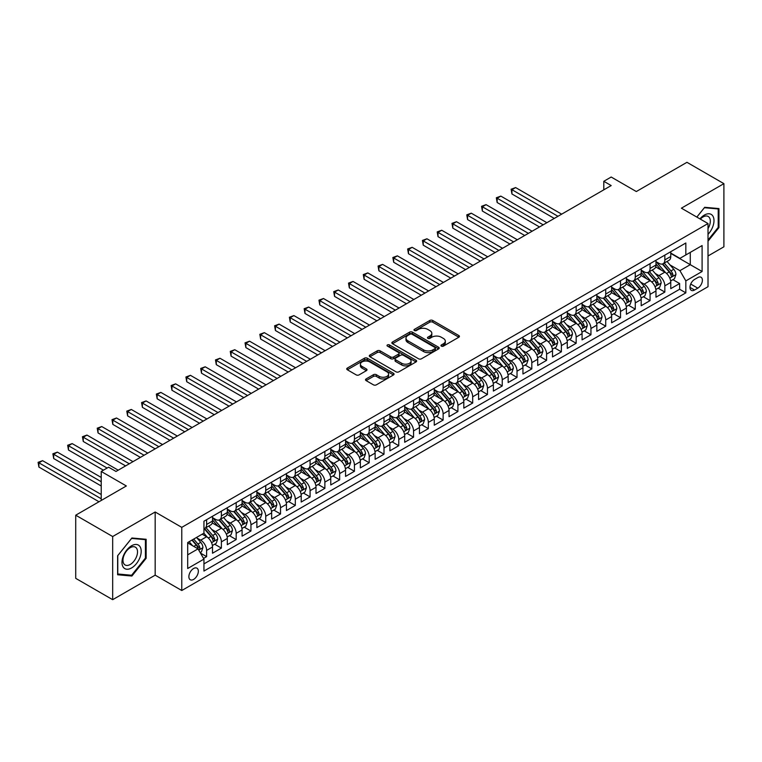 <?xml version="1.0" encoding="UTF-8"?>
<svg xmlns="http://www.w3.org/2000/svg" width="762" height="762" viewBox="0 0 762 762"><rect width="100%" height="100%" fill="white"/><g stroke="black" fill="none" stroke-linecap="round" stroke-linejoin="round"><path stroke-width="1.14" d="M441.388 346.119A1.438 0.829 0 0 0 443.417 346.119L458.838 337.223A2.048 1.181 0 0 0 459.438 336.385A2.048 1.181 0 0 0 458.838 335.547L432.721 320.469A2.048 1.181 0 0 0 429.816 320.469L414.404 329.365A1.438 0.829 0 0 0 413.976 329.956A1.438 0.829 0 0 0 414.404 330.537A1.438 0.829 0 0 0 416.433 330.537L418.424 329.384A6.563 3.791 0 0 1 427.711 329.384L429.892 330.641A6.563 3.791 0 0 1 431.816 333.327A6.563 3.791 0 0 1 429.892 336.004L427.892 337.156A1.438 0.829 0 0 0 427.472 337.747A1.438 0.829 0 0 0 427.892 338.328A1.438 0.829 0 0 0 429.93 338.328L431.921 337.175A6.563 3.791 0 0 1 441.208 337.175L443.379 338.433A6.563 3.791 0 0 1 445.303 341.119A6.563 3.791 0 0 1 443.379 343.795L441.388 344.948A1.438 0.829 0 0 0 440.969 345.529A1.438 0.829 0 0 0 441.388 346.119L441.388 344.948M193.605 579.415A6.687 3.858 120 0 0 197.977 573.529A6.687 3.858 120 0 0 196.948 568.166A6.687 3.858 120 0 0 193.605 568.5A6.687 3.858 120 0 0 189.233 574.396A6.687 3.858 120 0 0 190.262 579.749A6.687 3.858 120 0 0 193.605 579.415M366.122 378.933A2.048 1.181 0 0 0 365.522 379.771A2.048 1.181 0 0 0 366.122 380.609L373.447 384.839A2.048 1.181 0 0 0 376.352 384.839L393.468 374.961A2.048 1.181 0 0 0 394.068 374.123A2.048 1.181 0 0 0 393.468 373.285L367.351 358.207A2.048 1.181 0 0 0 364.455 358.207L347.329 368.084A2.048 1.181 0 0 0 346.729 368.922A2.048 1.181 0 0 0 347.329 369.76L356.178 374.875A2.048 1.181 0 0 0 359.083 374.875L366.408 370.646A2.048 1.181 0 0 0 367.008 369.808A2.048 1.181 0 0 0 366.408 368.97L362.026 366.436A5.486 3.172 0 0 1 360.416 364.188A5.486 3.172 0 0 1 363.807 361.264A5.486 3.172 0 0 1 369.789 361.95L386.982 371.875A5.486 3.172 0 0 1 388.582 374.123A5.486 3.172 0 0 1 385.201 377.047A5.486 3.172 0 0 1 379.219 376.361L376.352 374.704A2.048 1.181 0 0 0 373.447 374.704L366.122 378.933L366.122 380.609L373.447 376.409L373.447 374.704M708.012 255.975L723.9 246.802L723.9 183.652L686.943 162.316L636.318 191.538L611.191 177.032L603.799 181.299L611.191 185.566L115.995 471.459L108.614 467.192L101.222 471.459L101.222 500.482M112.671 536.534L112.671 599.684L155.172 575.158L155.172 511.997L112.671 536.534L75.724 515.198L126.349 485.966L101.222 471.459M155.172 511.997L181.775 527.361L708.012 223.542L708.012 286.702L181.775 590.512L181.775 527.361M723.9 183.652L681.399 208.178L708.012 223.542M418.576 358.788A2.048 1.181 0 0 0 421.472 358.788L438.598 348.901A2.048 1.181 0 0 0 439.198 348.063A2.048 1.181 0 0 0 438.598 347.234L412.48 332.156A2.048 1.181 0 0 0 409.575 332.156L392.459 342.033A2.048 1.181 0 0 0 391.858 342.871A2.048 1.181 0 0 0 392.459 343.71L418.576 358.788M388.02 346.434A1.438 0.829 0 0 1 389.477 346.634L389.477 344.929L416.033 360.255A2.048 1.181 0 0 1 416.633 361.093A2.048 1.181 0 0 1 416.033 361.931L398.917 371.818A2.048 1.181 0 0 1 396.011 371.818L369.894 356.74L377.219 352.539L377.219 350.834L369.894 355.063A2.048 1.181 0 0 0 369.294 355.902A2.048 1.181 0 0 0 369.894 356.74L369.894 355.063M377.219 352.539A2.048 1.181 0 0 1 380.124 352.539L380.124 350.834A2.048 1.181 0 0 0 377.219 350.834M380.124 350.834L390.716 356.949A2.048 1.181 0 0 0 393.621 356.949L398.478 354.139A2.048 1.181 0 0 0 399.078 353.301A2.048 1.181 0 0 0 398.478 352.463L387.448 346.1A1.438 0.829 0 0 1 387.029 345.51A1.438 0.829 0 0 1 387.915 344.748A1.438 0.829 0 0 1 389.477 344.929M112.671 599.684L75.724 578.348L75.724 515.198M203.549 558.403L206.616 556.631L200.482 553.088M196.987 538.02L200.701 540.163A8.363 4.829 60 0 1 206.616 550.402L212.522 546.992L212.522 553.222L221.39 548.097L214.665 544.22M211.769 529.485L215.484 531.628A8.363 4.829 60 0 1 221.39 541.868L227.305 538.458L227.305 544.687L236.172 539.563L229.448 535.686M226.552 520.951L230.267 523.094A8.363 4.829 60 0 1 236.172 533.333L242.087 529.923L242.087 536.153L250.955 531.028L244.231 527.152M241.335 512.416L245.04 514.56A8.363 4.829 60 0 1 250.955 524.799L256.87 521.389L256.87 527.618L265.738 522.494L259.013 518.617M256.118 503.882L259.823 506.025A8.363 4.829 60 0 1 265.738 516.265L271.653 512.855L271.653 519.084L280.521 513.959L273.796 510.083M270.901 495.348L274.606 497.491A8.363 4.829 60 0 1 280.521 507.73L286.436 504.32L286.436 510.55L295.304 505.425L288.579 501.548M285.683 486.813L289.389 488.956A8.363 4.829 60 0 1 295.304 499.196L301.219 495.786L301.219 502.015L310.086 496.891L303.362 493.014M300.457 478.279L304.171 480.422A8.363 4.829 60 0 1 310.086 490.661L316.001 487.251L316.001 493.481L324.869 488.356L318.145 484.48M315.239 469.744L318.954 471.888A8.363 4.829 60 0 1 324.869 482.127L330.775 478.717L330.775 484.946L339.652 479.822L332.918 475.945M330.022 461.21L333.737 463.353A8.363 4.829 60 0 1 339.652 473.593L345.557 470.183L345.557 476.412L354.425 471.287L347.701 467.411M344.805 452.676L348.52 454.819A8.363 4.829 60 0 1 354.425 465.058L360.34 461.648L360.34 467.878L369.208 462.753L362.483 458.876M359.588 444.141L363.303 446.284A8.363 4.829 60 0 1 369.208 456.524L375.123 453.114L375.123 459.343L383.991 454.228L377.266 450.342M374.371 435.607L378.085 437.75A8.363 4.829 60 0 1 383.991 447.989L389.906 444.579L389.906 450.809L398.774 445.694L392.049 441.808M389.153 427.072L392.859 429.216A8.363 4.829 60 0 1 398.774 439.455L404.689 436.045L404.689 442.274L413.556 437.159L406.832 433.273M403.936 418.538L407.641 420.681A8.363 4.829 60 0 1 413.556 430.921L419.471 427.511L419.471 433.74L428.339 428.625L421.615 424.739M418.719 410.004L422.424 412.147A8.363 4.829 60 0 1 428.339 422.396L434.254 418.976L434.254 425.206L443.122 420.091L436.397 416.204M433.492 401.469L437.207 403.612A8.363 4.829 60 0 1 443.122 413.861L449.037 410.442L449.037 416.671L457.905 411.556L451.18 407.67M448.275 392.935L451.99 395.078A8.363 4.829 60 0 1 457.905 405.327L463.81 401.907L463.81 408.137L472.688 403.022L465.953 399.136M463.058 384.4L466.773 386.544A8.363 4.829 60 0 1 472.688 396.792L478.593 393.373L478.593 399.602L487.461 394.487L480.736 390.601M477.841 375.866L481.555 378.009A8.363 4.829 60 0 1 487.461 388.258L493.376 384.839L493.376 391.068L502.244 385.953L495.519 382.067M492.623 367.332L496.338 369.475A8.363 4.829 60 0 1 502.244 379.724L508.159 376.304L508.159 382.534L517.027 377.419L510.302 373.532M507.406 358.807L511.121 360.94A8.363 4.829 60 0 1 517.027 371.189L522.942 367.77L522.942 373.999L531.809 368.884L525.085 364.998M522.189 350.272L525.894 352.406A8.363 4.829 60 0 1 531.809 362.655L537.724 359.235L537.724 365.465L546.592 360.35L539.867 356.464M536.972 341.738L540.677 343.881A8.363 4.829 60 0 1 546.592 354.12L552.507 350.701L552.507 356.93L561.375 351.815L554.65 347.929M551.755 333.204L555.46 335.347A8.363 4.829 60 0 1 561.375 345.586L567.29 342.167L567.29 348.396L576.158 343.281L569.433 339.395M566.528 324.669L570.243 326.812A8.363 4.829 60 0 1 576.158 337.052L582.073 333.632L582.073 339.862L590.941 334.747L584.216 330.86M581.311 316.135L585.026 318.278A8.363 4.829 60 0 1 590.941 328.517L596.846 325.098L596.846 331.327L605.723 326.212L598.999 322.326M596.094 307.6L599.808 309.743A8.363 4.829 60 0 1 605.723 319.983L611.629 316.563L611.629 322.793L620.506 317.678L613.772 313.792M610.876 299.066L614.591 301.209A8.363 4.829 60 0 1 620.506 311.448L626.412 308.029L626.412 314.258L635.279 309.143L628.555 305.257M625.659 290.532L629.374 292.675A8.363 4.829 60 0 1 635.279 302.914L641.194 299.495L641.194 305.733L650.062 300.609L643.338 296.723M640.442 281.997L644.157 284.14A8.363 4.829 60 0 1 650.062 294.38L655.977 290.96L655.977 297.199L664.845 292.075L664.845 285.845A8.363 4.829 -120 0 0 658.93 275.606L655.225 273.463M658.12 288.188L664.845 292.075M212.522 546.992A8.363 4.829 -120 0 0 206.616 536.753L202.178 534.191M227.305 538.458A8.363 4.829 -120 0 0 221.39 528.218L212.255 522.942M242.087 529.923A8.363 4.829 -120 0 0 236.172 519.684L227.038 514.407M256.87 521.389A8.363 4.829 -120 0 0 250.955 511.15L241.821 505.873M271.653 512.855A8.363 4.829 -120 0 0 265.738 502.615L256.594 497.338M286.436 504.32A8.363 4.829 -120 0 0 280.521 494.081L271.377 488.804M301.219 495.786A8.363 4.829 -120 0 0 295.304 485.546L286.16 480.27M316.001 487.251A8.363 4.829 -120 0 0 310.086 477.012L300.942 471.735M330.775 478.717A8.363 4.829 -120 0 0 324.869 468.478L315.725 463.201M345.557 470.183A8.363 4.829 -120 0 0 339.652 459.943L330.508 454.666M360.34 461.648A8.363 4.829 -120 0 0 354.425 451.409L345.291 446.132M375.123 453.114A8.363 4.829 -120 0 0 369.208 442.874L360.074 437.598M389.906 444.579A8.363 4.829 -120 0 0 383.991 434.34L374.856 429.063M404.689 436.045A8.363 4.829 -120 0 0 398.774 425.806L389.63 420.529M419.471 427.511A8.363 4.829 -120 0 0 413.556 417.271L404.412 411.994M434.254 418.976A8.363 4.829 -120 0 0 428.339 408.737L419.195 403.46M449.037 410.442A8.363 4.829 -120 0 0 443.122 400.202L433.978 394.926M463.81 401.907A8.363 4.829 -120 0 0 457.905 391.668L448.761 386.391M478.593 393.373A8.363 4.829 -120 0 0 472.688 383.134L463.544 377.857M493.376 384.839A8.363 4.829 -120 0 0 487.461 374.599L478.326 369.322M508.159 376.304A8.363 4.829 -120 0 0 502.244 366.065L493.109 360.788M522.942 367.77A8.363 4.829 -120 0 0 517.027 357.53L507.892 352.254M537.724 359.235A8.363 4.829 -120 0 0 531.809 348.996L522.665 343.719M552.507 350.701A8.363 4.829 -120 0 0 546.592 340.462L537.448 335.185M567.29 342.167A8.363 4.829 -120 0 0 561.375 331.927L552.231 326.65M582.073 333.632A8.363 4.829 -120 0 0 576.158 323.393L567.014 318.116M596.846 325.098A8.363 4.829 -120 0 0 590.941 314.858L581.797 309.582M611.629 316.563A8.363 4.829 -120 0 0 605.723 306.324L596.579 301.047M626.412 308.029A8.363 4.829 -120 0 0 620.506 297.79L611.362 292.513M641.194 299.495A8.363 4.829 -120 0 0 635.279 289.255L626.145 283.978M655.977 290.96A8.363 4.829 -120 0 0 650.062 280.721L640.928 275.444M697.811 277.568L694.553 279.444A6.477 3.743 120 0 0 690.324 285.15A6.477 3.743 120 0 0 691.315 290.351A6.477 3.743 120 0 0 694.553 290.027L697.811 288.15A6.477 3.743 120 0 0 702.04 282.435A6.477 3.743 120 0 0 701.05 277.244A6.477 3.743 120 0 0 697.811 277.568M187.69 554.841L198.034 548.869L203.949 559.108L203.949 571.052L685.838 292.846L685.838 280.892L679.923 270.653L670.008 264.928M203.949 559.108L187.69 568.5L187.69 542.554L203.949 533.162L203.949 521.218L685.838 243.002L685.838 254.946L702.097 245.564L702.097 271.51L685.838 280.892M212.522 517.636L215.484 519.341A8.363 4.829 60 0 0 219.666 519.751L225.571 516.341A8.363 4.829 -120 0 0 227.305 512.512L227.305 507.73M227.305 509.102L230.267 510.807A8.363 4.829 60 0 0 234.448 511.216L240.354 507.806A8.363 4.829 -120 0 0 242.087 503.977L242.087 499.196M242.087 500.567L245.04 502.272A8.363 4.829 60 0 0 249.222 502.682L255.137 499.272A8.363 4.829 -120 0 0 256.87 495.443L256.87 490.661M256.87 492.033L259.823 493.738A8.363 4.829 60 0 0 264.004 494.147L269.919 490.738A8.363 4.829 -120 0 0 271.653 486.908L271.653 482.127M271.653 483.499L274.606 485.203A8.363 4.829 60 0 0 278.787 485.613L284.702 482.203A8.363 4.829 -120 0 0 286.436 478.374L286.436 473.593M286.436 474.964L289.389 476.669A8.363 4.829 60 0 0 293.57 477.079L299.485 473.669A8.363 4.829 -120 0 0 301.219 469.84L301.219 465.058M301.219 466.43L304.171 468.135A8.363 4.829 60 0 0 308.353 468.544L314.268 465.134A8.363 4.829 -120 0 0 316.001 461.305L316.001 456.524M316.001 457.895L318.954 459.6A8.363 4.829 60 0 0 323.136 460.01L329.051 456.6A8.363 4.829 -120 0 0 330.775 452.771L330.775 447.989M330.775 449.361L333.737 451.066A8.363 4.829 60 0 0 337.918 451.475L343.833 448.066A8.363 4.829 -120 0 0 345.557 444.236L345.557 439.455M345.557 440.827L348.52 442.532A8.363 4.829 60 0 0 352.701 442.941L358.607 439.531A8.363 4.829 -120 0 0 360.34 435.702L360.34 430.921M360.34 432.292L363.303 433.997A8.363 4.829 60 0 0 367.484 434.407L373.39 430.997A8.363 4.829 -120 0 0 375.123 427.168L375.123 422.386M375.123 423.758L378.085 425.463A8.363 4.829 60 0 0 382.257 425.882L388.172 422.462A8.363 4.829 -120 0 0 389.906 418.633L389.906 413.852M389.906 415.223L392.859 416.928A8.363 4.829 60 0 0 397.04 417.347L402.955 413.928A8.363 4.829 -120 0 0 404.689 410.099L404.689 405.317M404.689 406.689L407.641 408.394A8.363 4.829 60 0 0 411.823 408.813L417.738 405.394A8.363 4.829 -120 0 0 419.471 401.564L419.471 396.792M419.471 398.155L422.424 399.86A8.363 4.829 60 0 0 426.606 400.279L432.521 396.859A8.363 4.829 -120 0 0 434.254 393.03L434.254 388.258M434.254 389.62L437.207 391.325A8.363 4.829 60 0 0 441.388 391.744L447.304 388.325A8.363 4.829 -120 0 0 449.037 384.496L449.037 379.724M449.037 381.086L451.99 382.791A8.363 4.829 60 0 0 456.171 383.21L462.086 379.79A8.363 4.829 -120 0 0 463.81 375.961L463.81 371.189M463.81 372.551L466.773 374.256A8.363 4.829 60 0 0 470.954 374.675L476.869 371.256A8.363 4.829 -120 0 0 478.593 367.427L478.593 362.655M478.593 364.017L481.555 365.722A8.363 4.829 60 0 0 485.737 366.141L491.642 362.722A8.363 4.829 -120 0 0 493.376 358.892L493.376 354.12M493.376 355.483L496.338 357.188A8.363 4.829 60 0 0 500.52 357.607L506.425 354.187A8.363 4.829 -120 0 0 508.159 350.358L508.159 345.586M508.159 346.948L511.121 348.653A8.363 4.829 60 0 0 515.293 349.072L521.208 345.653A8.363 4.829 -120 0 0 522.942 341.824L522.942 337.052M522.942 338.414L525.894 340.119A8.363 4.829 60 0 0 530.076 340.538L535.991 337.118A8.363 4.829 -120 0 0 537.724 333.289L537.724 328.517M537.724 329.879L540.677 331.584A8.363 4.829 60 0 0 544.859 332.003L550.774 328.584A8.363 4.829 -120 0 0 552.507 324.755L552.507 319.983M552.507 321.345L555.46 323.05A8.363 4.829 60 0 0 559.641 323.469L565.556 320.05A8.363 4.829 -120 0 0 567.29 316.23L567.29 311.448M567.29 312.811L570.243 314.515A8.363 4.829 60 0 0 574.424 314.935L580.339 311.515A8.363 4.829 -120 0 0 582.073 307.696L582.073 302.914M582.073 304.276L585.026 305.981A8.363 4.829 60 0 0 589.207 306.4L595.122 302.981A8.363 4.829 -120 0 0 596.846 299.161L596.846 294.38M596.846 295.742L599.808 297.447A8.363 4.829 60 0 0 603.99 297.866L609.905 294.446A8.363 4.829 -120 0 0 611.629 290.627L611.629 285.845M611.629 287.207L614.591 288.912A8.363 4.829 60 0 0 618.773 289.331L624.678 285.912A8.363 4.829 -120 0 0 626.412 282.092L626.412 277.311M626.412 278.673L629.374 280.378A8.363 4.829 60 0 0 633.555 280.797L639.461 277.387A8.363 4.829 -120 0 0 641.194 273.558L641.194 268.776M641.194 270.139L644.157 271.844A8.363 4.829 60 0 0 648.329 272.263L654.244 268.853A8.363 4.829 -120 0 0 655.977 265.024L655.977 260.242M203.949 563.89L679.628 289.255L679.628 283.54L670.76 288.665L670.76 282.426A8.363 4.829 -120 0 0 664.845 272.186L655.701 266.91M655.977 261.604L658.93 263.309A8.363 4.829 -120 0 0 663.111 263.728A8.363 4.829 -120 0 0 664.845 259.899L664.845 255.118M663.111 263.728L669.026 260.318A8.363 4.829 -120 0 0 670.76 256.489L670.76 251.708M206.616 519.684L206.616 524.456A8.363 4.829 60 0 1 204.883 528.285A8.363 4.829 60 0 1 203.949 528.628M204.883 528.285L210.788 524.875A8.363 4.829 -120 0 0 212.522 521.046L212.522 516.265M221.39 511.15L221.39 515.922A8.363 4.829 60 0 1 219.666 519.751M236.172 502.615L236.172 507.387A8.363 4.829 60 0 1 234.448 511.216M250.955 494.081L250.955 498.853A8.363 4.829 60 0 1 249.222 502.682M265.738 485.546L265.738 490.318A8.363 4.829 60 0 1 264.004 494.147M280.521 477.012L280.521 481.784A8.363 4.829 60 0 1 278.787 485.613M295.304 468.478L295.304 473.25A8.363 4.829 60 0 1 293.57 477.079M310.086 459.943L310.086 464.725A8.363 4.829 60 0 1 308.353 468.544M324.869 451.409L324.869 456.19A8.363 4.829 60 0 1 323.136 460.01M339.652 442.874L339.652 447.656A8.363 4.829 60 0 1 337.918 451.475M354.425 434.34L354.425 439.122A8.363 4.829 60 0 1 352.701 442.941M369.208 425.806L369.208 430.587A8.363 4.829 60 0 1 367.484 434.407M383.991 417.271L383.991 422.053A8.363 4.829 60 0 1 382.257 425.882M398.774 408.737L398.774 413.518A8.363 4.829 60 0 1 397.04 417.347M413.556 400.202L413.556 404.984A8.363 4.829 60 0 1 411.823 408.813M428.339 391.668L428.339 396.45A8.363 4.829 60 0 1 426.606 400.279M443.122 383.134L443.122 387.915A8.363 4.829 60 0 1 441.388 391.744M457.905 374.599L457.905 379.381A8.363 4.829 60 0 1 456.171 383.21M472.688 366.065L472.688 370.846A8.363 4.829 60 0 1 470.954 374.675M487.461 357.53L487.461 362.312A8.363 4.829 60 0 1 485.737 366.141M502.244 348.996L502.244 353.778A8.363 4.829 60 0 1 500.52 357.607M517.027 340.462L517.027 345.243A8.363 4.829 60 0 1 515.293 349.072M531.809 331.927L531.809 336.709A8.363 4.829 60 0 1 530.076 340.538M546.592 323.393L546.592 328.174A8.363 4.829 60 0 1 544.859 332.003M561.375 314.858L561.375 319.64A8.363 4.829 60 0 1 559.641 323.469M576.158 306.324L576.158 311.106A8.363 4.829 60 0 1 574.424 314.935M590.941 297.79L590.941 302.571A8.363 4.829 60 0 1 589.207 306.4M605.723 289.255L605.723 294.037A8.363 4.829 60 0 1 603.99 297.866M620.506 280.721L620.506 285.502A8.363 4.829 60 0 1 618.773 289.331M635.279 272.186L635.279 276.968A8.363 4.829 60 0 1 633.555 280.797M650.062 263.652L650.062 268.434A8.363 4.829 60 0 1 648.329 272.263M650.062 294.38L650.062 300.609M635.279 302.914L635.279 309.143M620.506 311.448L620.506 317.678M605.723 319.983L605.723 326.212M590.941 328.517L590.941 334.747M576.158 337.052L576.158 343.281M561.375 345.586L561.375 351.815M546.592 354.12L546.592 360.35M531.809 362.655L531.809 368.884M517.027 371.189L517.027 377.419M502.244 379.724L502.244 385.953M487.461 388.258L487.461 394.487M472.688 396.792L472.688 403.022M457.905 405.327L457.905 411.556M443.122 413.861L443.122 420.091M428.339 422.396L428.339 428.625M413.556 430.921L413.556 437.159M398.774 439.455L398.774 445.694M383.991 447.989L383.991 454.228M369.208 456.524L369.208 462.753M354.425 465.058L354.425 471.287M339.652 473.593L339.652 479.822M324.869 482.127L324.869 488.356M310.086 490.661L310.086 496.891M295.304 499.196L295.304 505.425M280.521 507.73L280.521 513.959M265.738 516.265L265.738 522.494M250.955 524.799L250.955 531.028M236.172 533.333L236.172 539.563M221.39 541.868L221.39 548.097M206.616 550.402L206.616 556.631M198.034 548.869L187.69 542.896M679.923 270.653L690.267 264.681L690.267 252.393L702.097 245.564M670.76 253.413L702.097 271.51M670.76 253.07L679.923 258.366L685.838 254.946M155.172 575.158L181.775 590.512M603.799 181.299L603.799 189.833M672.903 279.654L679.628 283.54M679.628 289.255L685.838 292.846M708.012 241.202L718.947 227.59L718.947 208.569L704.688 207.302L696.82 217.084M117.624 574.767L131.893 576.034L146.152 558.289L146.152 539.277L131.893 538.001L117.624 555.746L117.624 574.767M718.214 227.162L718.947 227.59M145.418 557.86L146.152 558.289M130.388 575.167L131.893 576.034M441.96 346.319L443.379 345.5A6.563 3.791 0 0 0 445.303 342.824L445.303 341.119M431.816 333.327L431.816 335.032A6.563 3.791 0 0 1 429.892 337.709L428.473 338.528M458.838 335.547L458.838 337.223L432.721 322.174A2.048 1.181 0 0 0 429.816 322.174L414.976 330.737M438.598 347.234L438.598 348.901L412.48 333.861A2.048 1.181 0 0 0 409.575 333.861L392.487 343.729L392.459 342.033M434.969 348.653A1.438 0.829 0 0 0 435.388 348.063A1.438 0.829 0 0 0 434.969 347.482L412.042 334.242A1.438 0.829 0 0 0 410.013 334.242L407.908 335.461A6.563 3.791 0 0 0 405.984 338.137A6.563 3.791 0 0 0 407.908 340.824L423.577 349.872A6.563 3.791 0 0 0 432.864 349.872L434.969 348.653L434.969 350.358A1.438 0.829 0 0 0 435.388 349.777L435.388 348.063M405.984 338.137L405.984 339.852A6.563 3.791 0 0 0 407.908 342.529L407.908 340.824M434.969 350.358L432.864 351.577A6.563 3.791 0 0 1 423.577 351.577L407.908 342.529M380.124 352.539L390.716 358.654A2.048 1.181 0 0 0 393.621 358.654L398.478 355.844A2.048 1.181 0 0 0 399.078 355.006L399.078 353.301M389.477 346.634L416.004 361.95M401.707 363.293A5.486 3.172 0 0 0 407.689 363.979A5.486 3.172 0 0 0 411.08 361.055A5.486 3.172 0 0 0 409.47 358.807L403.412 355.311A2.048 1.181 0 0 0 400.507 355.311L395.649 358.121A2.048 1.181 0 0 0 395.049 358.959A2.048 1.181 0 0 0 395.649 359.797L401.707 363.293L401.707 364.998A5.486 3.172 0 0 0 407.689 365.684A5.486 3.172 0 0 0 411.08 362.76L411.08 361.055M395.049 358.959L395.049 360.664A2.048 1.181 0 0 0 395.649 361.502L395.649 359.797M401.707 364.998L395.649 361.502M388.582 374.123L388.582 375.828A5.486 3.172 0 0 1 385.201 378.752A5.486 3.172 0 0 1 379.219 378.066L376.352 376.409A2.048 1.181 0 0 0 373.447 376.409M360.416 364.188L360.416 365.903A5.486 3.172 0 0 0 362.026 368.141L362.026 366.436M366.389 370.656L362.026 368.141M393.44 374.971L367.351 359.912A2.048 1.181 0 0 0 364.455 359.912L347.358 369.78M670.636 280.968L674.456 278.759L675.932 274.491A5.544 3.2 -120 0 0 673.779 269.291L667.026 261.471M665.664 272.729L657.663 263.452A15.992 9.23 -120 0 0 655.977 261.699M661.273 270.129L656.796 264.938A13.278 7.668 -120 0 0 655.977 264.052M561.67 214.16L515.626 187.576L511.931 189.709L511.931 193.977L554.279 218.427M662.359 264.033L669.188 271.939A5.544 3.2 60 0 1 671.17 275.758C671.998 276.863 672.589 276.53 672.941 274.73A5.544 3.2 -120 0 0 670.97 270.91L664.216 263.09M662.759 263.9L670.103 272.396A2.819 1.629 60 0 1 670.817 273.501L672.941 274.73M671.17 275.758L671.57 276.406M511.931 193.977L511.121 189.233L557.974 216.294M511.121 189.233L515.626 187.576M708.012 234.334A13.592 7.849 120 0 0 713.813 218.57A13.592 7.849 120 0 0 704.393 215.055A13.592 7.849 120 0 0 699.935 218.885M708.012 228.638A10.287 5.944 120 0 0 708.184 216.456A10.287 5.944 120 0 0 703.04 216.97A10.287 5.944 120 0 0 700.345 219.123M696.849 217.103L704.393 207.721L718.214 208.95L718.214 227.381L708.012 240.068M717.29 208.426L718.214 208.95M139.913 557.593A13.592 7.849 120 0 0 136.398 544.468A13.592 7.849 120 0 0 123.273 556.108A13.592 7.849 120 0 0 126.787 569.233A13.592 7.849 120 0 0 139.913 557.593M136.55 556.631A10.287 5.944 120 0 0 135.388 547.164A10.287 5.944 120 0 0 123.949 555.508A10.287 5.944 120 0 0 125.101 564.975A10.287 5.944 120 0 0 136.55 556.631M117.777 574.043L117.777 555.612L131.597 538.42L145.418 539.658L145.418 558.079L131.597 575.272L117.624 573.957M144.504 539.125L145.418 539.658M655.853 289.503L659.673 287.293L661.149 283.026A5.544 3.2 -120 0 0 658.997 277.825L652.243 270.005M650.891 281.264L642.88 271.986A15.992 9.23 -120 0 0 641.194 270.234M646.49 278.663L642.014 273.472A13.278 7.668 -120 0 0 641.194 272.586M546.887 222.695L500.844 196.11L497.148 198.244L497.148 202.511L539.496 226.962M647.576 272.558L654.415 280.473A5.544 3.2 60 0 1 656.387 284.283C657.215 285.398 657.806 285.064 658.158 283.264A5.544 3.2 -120 0 0 656.187 279.444L649.434 271.624M647.986 272.434L655.32 280.93A2.819 1.629 60 0 1 656.034 282.035L658.158 283.264M656.387 284.283L656.787 284.94M497.148 202.511L496.338 197.768L543.192 224.828M496.338 197.768L500.844 196.11M641.071 298.037L644.89 295.827L646.367 291.56A5.544 3.2 -120 0 0 644.214 286.36L637.461 278.54M636.108 289.798L628.098 280.521A15.992 9.23 -120 0 0 626.412 278.768M631.708 287.198L627.231 282.007A13.278 7.668 -120 0 0 626.412 281.121M532.105 231.229L486.061 204.645L482.365 206.778L482.365 211.045L524.713 235.496M632.803 281.092L639.632 289.008A5.544 3.2 60 0 1 641.604 292.818C642.433 293.932 643.033 293.599 643.376 291.798A5.544 3.2 -120 0 0 641.404 287.979L634.651 280.159M633.203 280.968L640.537 289.465A2.819 1.629 60 0 1 641.252 290.57L643.376 291.798M641.604 292.818L642.004 293.475M482.365 211.045L481.555 206.302L528.409 233.363M481.555 206.302L486.061 204.645M626.288 306.572L630.107 304.362L631.584 300.095A5.544 3.2 -120 0 0 629.431 294.894L622.678 287.074M621.325 298.333L613.315 289.055A15.992 9.23 -120 0 0 611.629 287.303M616.934 295.732L612.448 290.541A13.278 7.668 -120 0 0 611.629 289.655M517.322 239.763L471.278 213.179L467.582 215.313L467.582 219.58L509.93 244.03M618.02 289.627L624.85 297.542A5.544 3.2 60 0 1 626.821 301.352C627.659 302.466 628.25 302.133 628.593 300.333A5.544 3.2 -120 0 0 626.621 296.513L619.868 288.693M618.42 289.503L625.754 297.999A2.819 1.629 60 0 1 626.469 299.104L628.593 300.333M626.821 301.352L627.221 302.009M467.582 219.58L466.773 214.836L513.626 241.897M466.773 214.836L471.278 213.179M611.505 315.106L615.325 312.896L616.801 308.629A5.544 3.2 -120 0 0 614.648 303.428L607.895 295.608M606.542 306.867L598.532 297.59A15.992 9.23 -120 0 0 596.846 295.837M602.151 304.267L597.665 299.075A13.278 7.668 -120 0 0 596.846 298.19M502.539 248.298L456.495 221.713L452.799 223.847L452.799 228.114L495.148 252.565M603.237 298.161L610.067 306.076A5.544 3.2 60 0 1 612.038 309.886C612.877 311.001 613.467 310.667 613.82 308.867A5.544 3.2 -120 0 0 611.838 305.048L605.085 297.228M603.637 298.037L610.981 306.534A2.819 1.629 60 0 1 611.686 307.638L613.82 308.867M612.038 309.886L612.448 310.544M452.799 228.114L451.99 223.371L498.843 250.431M451.99 223.371L456.495 221.713M596.722 323.64L600.542 321.431L602.028 317.163A5.544 3.2 -120 0 0 599.865 311.963L593.112 304.143M591.76 315.401L583.749 306.124A15.992 9.23 -120 0 0 582.073 304.371M587.369 312.801L582.882 307.61A13.278 7.668 -120 0 0 582.073 306.724M487.756 256.832L441.712 230.248L438.017 232.381L438.017 236.649L480.374 261.099M588.454 306.695L595.284 314.611A5.544 3.2 60 0 1 597.256 318.421C598.094 319.535 598.684 319.202 599.037 317.402A5.544 3.2 -120 0 0 597.056 313.582L590.302 305.762M588.855 306.572L596.198 315.068A2.819 1.629 60 0 1 596.903 316.173L599.037 317.402M597.256 318.421L597.665 319.078M438.017 236.649L437.207 231.905L484.07 258.966M437.207 231.905L441.712 230.248M581.949 332.175L585.768 329.965L587.245 325.698A5.544 3.2 -120 0 0 585.083 320.497L578.329 312.677M576.977 323.936L568.966 314.658A15.992 9.23 -120 0 0 567.29 312.906M572.586 321.335L568.109 316.144A13.278 7.668 -120 0 0 567.29 315.258M472.983 265.367L426.939 238.782L423.243 240.916L423.243 245.183L465.592 269.634M573.672 315.23L580.501 323.145A5.544 3.2 60 0 1 582.473 326.955C583.311 328.07 583.902 327.727 584.254 325.936A5.544 3.2 -120 0 0 582.273 322.116L575.52 314.296M574.072 315.106L581.416 323.602A2.819 1.629 60 0 1 582.12 324.707L584.254 325.936M582.473 326.955L582.882 327.612M423.243 245.183L422.424 240.44L469.287 267.5M422.424 240.44L426.939 238.782M567.166 340.709L570.986 338.499L572.462 334.232A5.544 3.2 -120 0 0 570.3 329.032L563.547 321.212M562.194 332.47L554.184 323.193A15.992 9.23 -120 0 0 552.507 321.44M557.803 329.87L553.326 324.679A13.278 7.668 -120 0 0 552.507 323.783M458.2 273.891L412.156 247.317L408.461 249.45L408.461 253.717L450.809 278.159M558.889 323.764L565.718 331.68A5.544 3.2 60 0 1 567.7 335.49C568.528 336.604 569.119 336.261 569.471 334.47A5.544 3.2 -120 0 0 567.49 330.651L560.737 322.831M559.289 323.64L566.633 332.137A2.819 1.629 60 0 1 567.347 333.242L569.471 334.47M567.7 335.49L568.1 336.147M408.461 253.717L407.641 248.974L454.504 276.025M407.641 248.974L412.156 247.317M552.383 349.244L556.203 347.034L557.679 342.767A5.544 3.2 -120 0 0 555.517 337.566L548.764 329.746M547.411 341.005L539.401 331.727A15.992 9.23 -120 0 0 537.724 329.975M543.02 338.404L538.543 333.213A13.278 7.668 -120 0 0 537.724 332.318M443.417 282.426L397.373 255.851L393.678 257.985L393.678 262.252L436.026 286.693M544.106 332.299L550.936 340.214A5.544 3.2 60 0 1 552.917 344.024C553.745 345.138 554.336 344.795 554.688 343.005A5.544 3.2 -120 0 0 552.717 339.185L545.963 331.365M544.506 332.175L551.85 340.671A2.819 1.629 60 0 1 552.564 341.776L554.688 343.005M552.917 344.024L553.317 344.681M393.678 262.252L392.859 257.508L439.722 284.559M392.859 257.508L397.373 255.851M537.601 357.778L541.42 355.568L542.896 351.301A5.544 3.2 -120 0 0 540.744 346.1L533.981 338.28M532.628 349.539L524.627 340.262A15.992 9.23 -120 0 0 522.942 338.509M528.237 346.939L523.761 341.747A13.278 7.668 -120 0 0 522.942 340.852M428.635 290.96L382.591 264.385L378.895 266.519L378.895 270.777L421.243 295.227M529.323 340.833L536.153 348.748A5.544 3.2 60 0 1 538.134 352.558C538.963 353.673 539.553 353.33 539.906 351.539A5.544 3.2 -120 0 0 537.934 347.72L531.181 339.9M529.723 340.709L537.067 349.206A2.819 1.629 60 0 1 537.782 350.31L539.906 351.539M538.134 352.558L538.534 353.216M378.895 270.777L378.085 266.043L424.939 293.094M378.085 266.043L382.591 264.385M522.818 366.312L526.637 364.103L528.114 359.835A5.544 3.2 -120 0 0 525.961 354.635L519.208 346.815M517.855 358.073L509.845 348.796A15.992 9.23 -120 0 0 508.159 347.043M513.455 355.473L508.978 350.282A13.278 7.668 -120 0 0 508.159 349.387M413.852 299.495L367.808 272.91L364.112 275.044L364.112 279.311L406.46 303.762M514.541 349.367L521.379 357.283A5.544 3.2 60 0 1 523.351 361.093C524.18 362.207 524.77 361.864 525.123 360.074A5.544 3.2 -120 0 0 523.151 356.254L516.398 348.434M514.95 349.244L522.284 357.74A2.819 1.629 60 0 1 522.999 358.845L525.123 360.074M523.351 361.093L523.751 361.75M364.112 279.311L363.303 274.577L410.156 301.628M363.303 274.577L367.808 272.91M508.035 374.837L511.854 372.637L513.331 368.37A5.544 3.2 -120 0 0 511.178 363.169L504.425 355.349M503.072 366.608L495.062 357.33A15.992 9.23 -120 0 0 493.376 355.578M498.672 364.007L494.195 358.816A13.278 7.668 -120 0 0 493.376 357.921M399.069 308.029L353.025 281.445L349.329 283.578L349.329 287.846L391.678 312.296M499.758 357.902L506.597 365.817A5.544 3.2 60 0 1 508.568 369.627C509.397 370.742 509.997 370.399 510.34 368.608A5.544 3.2 -120 0 0 508.368 364.788L501.615 356.968M500.167 357.778L507.502 366.274A2.819 1.629 60 0 1 508.216 367.379L510.34 368.608M508.568 369.627L508.968 370.284M349.329 287.846L348.52 283.112L395.373 310.163M348.52 283.112L353.025 281.445M493.252 383.372L497.072 381.171L498.548 376.904A5.544 3.2 -120 0 0 496.395 371.704L489.642 363.884M488.29 375.142L480.279 365.865A15.992 9.23 -120 0 0 478.593 364.112M483.899 372.542L479.412 367.351A13.278 7.668 -120 0 0 478.593 366.455M384.286 316.563L338.242 289.979L334.547 292.113L334.547 296.38L376.895 320.831M484.984 366.436L491.814 374.352A5.544 3.2 60 0 1 493.786 378.162C494.624 379.276 495.214 378.933 495.557 377.142A5.544 3.2 -120 0 0 493.586 373.323L486.832 365.503M485.384 366.312L492.719 374.809A2.819 1.629 60 0 1 493.433 375.914L495.557 377.142M493.786 378.162L494.186 378.819M334.547 296.38L333.737 291.646L380.59 318.697M333.737 291.646L338.242 289.979M478.469 391.906L482.289 389.706L483.765 385.439A5.544 3.2 -120 0 0 481.613 380.238L474.859 372.418M473.507 383.677L465.496 374.399A15.992 9.23 -120 0 0 463.81 372.647M469.116 381.076L464.63 375.885A13.278 7.668 -120 0 0 463.81 374.99M369.503 325.098L323.459 298.513L319.764 300.647L319.764 304.914L362.112 329.365M470.202 374.971L477.031 382.886A5.544 3.2 60 0 1 479.003 386.696C479.841 387.81 480.431 387.467 480.774 385.677A5.544 3.2 -120 0 0 478.803 381.857L472.049 374.037M470.602 374.847L477.945 383.343A2.819 1.629 60 0 1 478.65 384.448L480.774 385.677M479.003 386.696L479.412 387.353M319.764 304.914L318.954 300.18L365.808 327.231M318.954 300.18L323.459 298.513M463.687 400.441L467.506 398.24L468.992 393.973A5.544 3.2 -120 0 0 466.83 388.772L460.077 380.952M458.724 392.211L450.713 382.934A15.992 9.23 -120 0 0 449.037 381.181M454.333 389.611L449.847 384.419A13.278 7.668 -120 0 0 449.037 383.524M354.721 333.632L308.677 307.048L304.981 309.182L304.981 313.449L347.339 337.899M455.419 383.505L462.248 391.42A5.544 3.2 60 0 1 464.22 395.23C465.058 396.345 465.649 396.002 466.001 394.211A5.544 3.2 -120 0 0 464.02 390.392L457.267 382.572M455.819 383.381L463.163 391.878A2.819 1.629 60 0 1 463.868 392.982L466.001 394.211M464.22 395.23L464.63 395.888M304.981 313.449L304.171 308.715L351.025 335.766M304.171 308.715L308.677 307.048M448.913 408.975L452.733 406.775L454.209 402.507A5.544 3.2 -120 0 0 452.047 397.307L445.294 389.487M443.941 400.745L435.931 391.468A15.992 9.23 -120 0 0 434.254 389.715M439.55 398.135L435.073 392.954A13.278 7.668 -120 0 0 434.254 392.059M339.947 342.167L293.894 315.582L290.208 317.716L290.208 321.983L332.556 346.434M440.636 392.039L447.465 399.955A5.544 3.2 60 0 1 449.437 403.765C450.275 404.879 450.866 404.536 451.218 402.746A5.544 3.2 -120 0 0 449.237 398.926L442.484 391.106M441.036 391.916L448.38 400.412A2.819 1.629 60 0 1 449.085 401.517L451.218 402.746M449.437 403.765L449.847 404.422M290.208 321.983L289.389 317.249L336.252 344.3M289.389 317.249L293.894 315.582M434.13 417.509L437.95 415.309L439.426 411.042A5.544 3.2 -120 0 0 437.264 405.841L430.511 398.021M429.158 409.28L421.148 400.002A15.992 9.23 -120 0 0 419.471 398.25M424.767 406.67L420.291 401.488A13.278 7.668 -120 0 0 419.471 400.593M325.164 350.701L279.121 324.117L275.425 326.25L275.425 330.517L317.773 354.968M425.853 400.574L432.683 408.48A5.544 3.2 60 0 1 434.664 412.299C435.493 413.414 436.083 413.071 436.435 411.28A5.544 3.2 -120 0 0 434.454 407.46L427.701 399.64M426.253 400.45L433.597 408.946A2.819 1.629 60 0 1 434.302 410.051L436.435 411.28M434.664 412.299L435.064 412.956M275.425 330.517L274.606 325.784L321.469 352.835M274.606 325.784L279.121 324.117M419.348 426.044L423.167 423.843L424.644 419.576A5.544 3.2 -120 0 0 422.481 414.376L415.728 406.556M414.376 417.814L406.365 408.537A15.992 9.23 -120 0 0 404.689 406.775M409.985 415.204L405.508 410.023A13.278 7.668 -120 0 0 404.689 409.127M310.382 359.235L264.338 332.651L260.642 334.785L260.642 339.052L302.99 363.503M411.07 409.108L417.9 417.014A5.544 3.2 60 0 1 419.881 420.834C420.71 421.948 421.3 421.605 421.653 419.814A5.544 3.2 -120 0 0 419.681 415.995L412.918 408.175M411.47 408.984L418.814 417.481A2.819 1.629 60 0 1 419.529 418.586L421.653 419.814M419.881 420.834L420.281 421.491M260.642 339.052L259.823 334.318L306.686 361.369M259.823 334.318L264.338 332.651M404.565 434.578L408.384 432.378L409.861 428.111A5.544 3.2 -120 0 0 407.708 422.91L400.945 415.09M399.593 426.349L391.582 417.071A15.992 9.23 -120 0 0 389.906 415.309M395.202 423.739L390.725 418.557A13.278 7.668 -120 0 0 389.906 417.662M295.599 367.77L249.555 341.185L245.859 343.319L245.859 347.586L288.207 372.037M396.288 417.643L403.117 425.548A5.544 3.2 60 0 1 405.098 429.368C405.927 430.482 406.517 430.139 406.87 428.349A5.544 3.2 -120 0 0 404.898 424.529L398.145 416.709M396.688 417.519L404.031 426.015A2.819 1.629 60 0 1 404.746 427.12L406.87 428.349M405.098 429.368L405.498 430.025M245.859 347.586L245.04 342.852L291.903 369.903M245.04 342.852L249.555 341.185M389.782 443.113L393.602 440.912L395.078 436.645A5.544 3.2 -120 0 0 392.925 431.444L386.172 423.624M384.82 434.883L376.809 425.606A15.992 9.23 -120 0 0 375.123 423.843M380.419 432.273L375.942 427.091A13.278 7.668 -120 0 0 375.123 426.196M280.816 376.304L234.772 349.72L231.077 351.853L231.077 356.121L273.425 380.571M381.505 426.177L388.344 434.083A5.544 3.2 60 0 1 390.315 437.902C391.144 439.017 391.735 438.674 392.087 436.883A5.544 3.2 -120 0 0 390.115 433.064L383.362 425.244M381.914 426.044L389.249 434.55A2.819 1.629 60 0 1 389.963 435.654L392.087 436.883M390.315 437.902L390.716 438.56M231.077 356.121L230.267 351.387L277.12 378.438M230.267 351.387L234.772 349.72M374.999 451.647L378.819 449.447L380.295 445.179A5.544 3.2 -120 0 0 378.142 439.979L371.389 432.159M370.037 443.417L362.026 434.14A15.992 9.23 -120 0 0 360.34 432.378M365.636 440.807L361.159 435.626A13.278 7.668 -120 0 0 360.34 434.731M266.033 384.839L219.989 358.254L216.294 360.388L216.294 364.655L258.642 389.106M366.722 434.711L373.561 442.617A5.544 3.2 60 0 1 375.533 446.437C376.361 447.551 376.952 447.208 377.304 445.418A5.544 3.2 -120 0 0 375.333 441.598L368.579 433.778M367.132 434.578L374.466 443.084A2.819 1.629 60 0 1 375.18 444.189L377.304 445.418M375.533 446.437L375.933 447.094M216.294 364.655L215.484 359.921L262.338 386.972M215.484 359.921L219.989 358.254M360.216 460.181L364.036 457.981L365.512 453.714A5.544 3.2 -120 0 0 363.36 448.513L356.606 440.693M355.254 451.952L347.243 442.674A15.992 9.23 -120 0 0 345.557 440.912M350.863 449.342L346.377 444.16A13.278 7.668 -120 0 0 345.557 443.265M251.25 393.373L205.207 366.789L201.511 368.922L201.511 373.19L243.859 397.64M351.949 443.246L358.778 451.152A5.544 3.2 60 0 1 360.75 454.971C361.588 456.086 362.179 455.743 362.522 453.942A5.544 3.2 -120 0 0 360.55 450.132L353.797 442.312M352.349 443.113L359.683 451.618A2.819 1.629 60 0 1 360.397 452.723L362.522 453.942M360.75 454.971L361.15 455.628M201.511 373.19L200.701 368.456L247.555 395.507M200.701 368.456L205.207 366.789M345.434 468.716L349.253 466.515L350.73 462.248A5.544 3.2 -120 0 0 348.577 457.048L341.824 449.228M340.471 460.486L332.461 451.209A15.992 9.23 -120 0 0 330.775 449.447M336.08 457.876L331.594 452.695A13.278 7.668 -120 0 0 330.775 451.799M236.468 401.907L190.424 375.323L186.728 377.457L186.728 381.724L229.076 406.175M337.166 451.78L343.995 459.686A5.544 3.2 60 0 1 345.967 463.506C346.805 464.62 347.396 464.277 347.739 462.477A5.544 3.2 -120 0 0 345.767 458.667L339.014 450.847M337.566 451.647L344.9 460.153A2.819 1.629 60 0 1 345.615 461.258L347.739 462.477M345.967 463.506L346.377 464.163M186.728 381.724L185.918 376.99L232.772 404.041M185.918 376.99L190.424 375.323M330.651 477.25L334.47 475.05L335.956 470.783A5.544 3.2 -120 0 0 333.794 465.582L327.041 457.762M325.688 469.021L317.678 459.743A15.992 9.23 -120 0 0 316.001 457.981M321.297 466.411L316.811 461.229A13.278 7.668 -120 0 0 316.001 460.334M221.685 410.442L175.641 383.858L171.945 385.991L171.945 390.258L214.293 414.709M322.383 460.315L329.213 468.22A5.544 3.2 60 0 1 331.184 472.04C332.022 473.154 332.613 472.811 332.965 471.011A5.544 3.2 -120 0 0 330.984 467.201L324.231 459.381M322.783 460.181L330.127 468.687A2.819 1.629 60 0 1 330.832 469.792L332.965 471.011M331.184 472.04L331.594 472.697M171.945 390.258L171.136 385.524L217.989 412.575M171.136 385.524L175.641 383.858M315.878 485.785L319.697 483.584L321.173 479.317A5.544 3.2 -120 0 0 319.011 474.116L312.258 466.296M310.906 477.545L302.895 468.278A15.992 9.23 -120 0 0 301.219 466.515M306.514 474.945L302.038 469.763A13.278 7.668 -120 0 0 301.219 468.868M206.912 418.976L160.858 392.392L157.162 394.526L157.162 398.793L199.52 423.243M307.6 468.849L314.43 476.755A5.544 3.2 60 0 1 316.401 480.574C317.24 481.689 317.83 481.346 318.183 479.546A5.544 3.2 -120 0 0 316.201 475.736L309.448 467.916M308 468.716L315.344 477.222A2.819 1.629 60 0 1 316.049 478.317L318.183 479.546M316.401 480.574L316.811 481.232M157.162 398.793L156.353 394.059L203.216 421.11M156.353 394.059L160.858 392.392M301.095 494.319L304.914 492.119L306.391 487.851A5.544 3.2 -120 0 0 304.228 482.651L297.475 474.831M296.123 486.08L288.112 476.812A15.992 9.23 -120 0 0 286.436 475.05M291.732 483.479L287.255 478.298A13.278 7.668 -120 0 0 286.436 477.403M192.129 427.511L146.085 400.926L142.389 403.06L142.389 407.327L184.737 431.778M292.818 477.383L299.647 485.289A5.544 3.2 60 0 1 301.628 489.109C302.457 490.223 303.047 489.88 303.4 488.08A5.544 3.2 -120 0 0 301.419 484.27L294.665 476.45M293.218 477.25L300.561 485.756A2.819 1.629 60 0 1 301.266 486.851L303.4 488.08M301.628 489.109L302.028 489.766M142.389 407.327L141.57 402.593L188.433 429.644M141.57 402.593L146.085 400.926M286.312 502.853L290.132 500.653L291.608 496.386A5.544 3.2 -120 0 0 289.446 491.176L282.692 483.365M281.34 494.614L273.329 485.346A15.992 9.23 -120 0 0 271.653 483.584M276.949 492.014L272.472 486.832A13.278 7.668 -120 0 0 271.653 485.937M177.346 436.045L131.302 409.461L127.606 411.594L127.606 415.862L169.955 440.312M278.035 485.918L284.864 493.824A5.544 3.2 60 0 1 286.845 497.643C287.674 498.758 288.265 498.415 288.617 496.614A5.544 3.2 -120 0 0 286.645 492.804L279.883 484.984M278.435 485.785L285.779 494.29A2.819 1.629 60 0 1 286.493 495.386L288.617 496.614M286.845 497.643L287.245 498.3M127.606 415.862L126.787 411.128L173.65 438.179M126.787 411.128L131.302 409.461M271.529 511.388L275.349 509.187L276.825 504.92A5.544 3.2 -120 0 0 274.663 499.71L267.91 491.9M266.557 503.149L258.547 493.881A15.992 9.23 -120 0 0 256.87 492.119M262.166 500.548L257.689 495.367A13.278 7.668 -120 0 0 256.87 494.471M162.563 444.579L116.519 417.995L112.824 420.129L112.824 424.396L155.172 448.847M263.252 494.452L270.081 502.358A5.544 3.2 60 0 1 272.063 506.178C272.891 507.292 273.482 506.949 273.834 505.149A5.544 3.2 -120 0 0 271.863 501.339L265.109 493.519M263.652 494.319L270.996 502.825A2.819 1.629 60 0 1 271.71 503.92L273.834 505.149M272.063 506.178L272.463 506.835M112.824 424.396L112.004 419.662L158.867 446.713M112.004 419.662L116.519 417.995M256.746 519.922L260.566 517.722L262.042 513.455A5.544 3.2 -120 0 0 259.89 508.244L253.136 500.434M251.774 511.683L243.773 502.415A15.992 9.23 -120 0 0 242.087 500.653M247.383 509.083L242.907 503.901A13.278 7.668 -120 0 0 242.087 503.006M147.78 453.114L101.737 426.53L98.041 428.663L98.041 432.93L140.389 457.381M248.469 502.987L255.308 510.892A5.544 3.2 60 0 1 257.28 514.712C258.108 515.826 258.699 515.483 259.051 513.683A5.544 3.2 -120 0 0 257.08 509.873L250.327 502.053M248.879 502.853L256.213 511.359A2.819 1.629 60 0 1 256.927 512.455L259.051 513.683M257.28 514.712L257.68 515.369M98.041 432.93L97.231 428.196L144.085 455.247M97.231 428.196L101.737 426.53M241.964 528.457L245.783 526.256L247.259 521.989A5.544 3.2 -120 0 0 245.107 516.779L238.354 508.959M237.001 520.217L228.991 510.95A15.992 9.23 -120 0 0 227.305 509.187M232.6 517.617L228.124 512.435A13.278 7.668 -120 0 0 227.305 511.54M132.998 461.648L86.954 435.064L83.258 437.197L83.258 441.465L125.606 465.915M233.686 511.521L240.525 519.427A5.544 3.2 60 0 1 242.497 523.246C243.326 524.361 243.916 524.018 244.269 522.218A5.544 3.2 -120 0 0 242.297 518.408L235.544 510.588M234.096 511.388L241.43 519.884A2.819 1.629 60 0 1 242.145 520.989L244.269 522.218M242.497 523.246L242.897 523.904M83.258 441.465L82.448 436.731L129.302 463.782M82.448 436.731L86.954 435.064M227.181 536.991L231 534.791L232.477 530.514A5.544 3.2 -120 0 0 230.324 525.313L223.571 517.493M222.218 528.752L214.208 519.484A15.992 9.23 -120 0 0 212.522 517.722M217.827 526.151L213.341 520.97A13.278 7.668 -120 0 0 212.522 520.075M118.215 470.183L72.171 443.598L68.475 445.732L68.475 449.999L103.432 470.183M218.913 520.055L225.743 527.961A5.544 3.2 60 0 1 227.714 531.781C228.552 532.895 229.143 532.552 229.486 530.752A5.544 3.2 -120 0 0 227.514 526.942L220.761 519.122M219.313 519.922L226.647 528.418A2.819 1.629 60 0 1 227.362 529.523L229.486 530.752M227.714 531.781L228.114 532.438M68.475 449.999L67.666 445.265L107.128 468.049M67.666 445.265L72.171 443.598M212.398 545.525L216.218 543.316L217.694 539.048A5.544 3.2 -120 0 0 215.541 533.848L208.788 526.028M207.435 537.286L203.902 533.2M203.044 534.686L202.463 534.019M101.222 477.441L57.388 452.133L53.692 454.266L53.692 458.534L101.222 485.975M204.13 528.59L210.96 536.496A5.544 3.2 60 0 1 212.931 540.315C213.77 541.43 214.36 541.087 214.703 539.286A5.544 3.2 -120 0 0 212.731 535.476L205.978 527.656M204.53 528.457L211.865 536.953A2.819 1.629 60 0 1 212.579 538.058L214.703 539.286M212.931 540.315L213.341 540.972M53.692 458.534L52.883 453.8L101.222 481.708M52.883 453.8L57.388 452.133M200.177 552.583L201.435 551.85L202.921 547.583A5.544 3.2 -120 0 0 200.758 542.382L196.51 537.458M192.538 545.687L189.119 541.725M188.262 543.22L187.69 542.563M101.222 494.509L42.605 460.667L38.91 462.801L38.91 467.068L99.003 501.758M191.929 540.106L196.177 545.03A5.544 3.2 60 0 1 198.149 548.85C198.987 549.964 199.577 549.621 199.93 547.821A5.544 3.2 -120 0 0 197.949 544.011L193.7 539.086M192.262 539.906L197.091 545.487A2.819 1.629 60 0 1 197.796 546.592L199.93 547.821M198.149 548.85L198.558 549.507M38.91 467.068L38.1 462.334L101.222 498.767M38.1 462.334L42.605 460.667M200.701 540.163L206.616 536.753M215.484 531.628L221.39 528.218M230.267 523.094L236.172 519.684M245.04 514.56L250.955 511.15M259.823 506.025L265.738 502.615M274.606 497.491L280.521 494.081M289.389 488.956L295.304 485.546M304.171 480.422L310.086 477.012M318.954 471.888L324.869 468.478M333.737 463.353L339.652 459.943M348.52 454.819L354.425 451.409M363.303 446.284L369.208 442.874M378.085 437.75L383.991 434.34M392.859 429.216L398.774 425.806M407.641 420.681L413.556 417.271M422.424 412.147L428.339 408.737M437.207 403.612L443.122 400.202M451.99 395.078L457.905 391.668M466.773 386.544L472.688 383.134M481.555 378.009L487.461 374.599M496.338 369.475L502.244 366.065M511.121 360.94L517.027 357.53M525.894 352.406L531.809 348.996M540.677 343.881L546.592 340.462M555.46 335.347L561.375 331.927M570.243 326.812L576.158 323.393M585.026 318.278L590.941 314.858M599.808 309.743L605.723 306.324M614.591 301.209L620.506 297.79M629.374 292.675L635.279 289.255M644.157 284.14L650.062 280.721M658.93 275.606L664.845 272.186M664.845 259.899L670.76 256.489M206.616 524.456L212.522 521.046M221.39 515.922L227.305 512.512M236.172 507.387L242.087 503.977M250.955 498.853L256.87 495.443M265.738 490.318L271.653 486.908M280.521 481.784L286.436 478.374M295.304 473.25L301.219 469.84M310.086 464.725L316.001 461.305M324.869 456.19L330.775 452.771M339.652 447.656L345.557 444.236M354.425 439.122L360.34 435.702M369.208 430.587L375.123 427.168M383.991 422.053L389.906 418.633M398.774 413.518L404.689 410.099M413.556 404.984L419.471 401.564M428.339 396.45L434.254 393.03M443.122 387.915L449.037 384.496M457.905 379.381L463.81 375.961M472.688 370.846L478.593 367.427M487.461 362.312L493.376 358.892M502.244 353.778L508.159 350.358M517.027 345.243L522.942 341.824M531.809 336.709L537.724 333.289M546.592 328.174L552.507 324.755M561.375 319.64L567.29 316.23M576.158 311.106L582.073 307.696M590.941 302.571L596.846 299.161M605.723 294.037L611.629 290.627M620.506 285.502L626.412 282.092M635.279 276.968L641.194 273.558M650.062 268.434L655.977 265.024M664.845 285.845L670.76 282.426M690.724 284.055L697.811 288.15M689.972 287.379L694.553 290.027M443.379 345.5L443.379 343.795M427.892 338.328L427.892 337.156M429.892 337.709L429.892 336.004M414.404 330.537L414.404 329.365M429.816 322.174L429.816 320.469M432.721 322.174L432.721 320.469M409.575 333.861L409.575 332.156M412.48 333.861L412.48 332.156M423.577 351.577L423.577 349.872M432.864 351.577L432.864 349.872M390.716 358.654L390.716 356.949M393.621 358.654L393.621 356.949M398.478 355.844L398.478 354.139M416.033 361.931L416.033 360.255M376.352 376.409L376.352 374.704M379.219 378.066L379.219 376.361M366.408 370.646L366.408 368.97M347.329 369.76L347.329 368.084M364.455 359.912L364.455 358.207M367.351 359.912L367.351 358.207M393.468 374.961L393.468 373.285M669.788 278.13L675.894 274.596M657.663 263.452L658.416 263.014M670.97 270.91L673.779 269.291M666.55 273.463L669.188 271.939M655.006 286.664L661.111 283.131M642.88 271.986L643.642 271.548M656.187 279.444L658.997 277.825M651.767 281.997L654.415 280.473M640.223 295.189L646.328 291.665M628.098 280.521L628.86 280.083M641.404 287.979L644.214 286.36M636.984 290.532L639.632 289.008M625.45 303.724L631.555 300.199M613.315 289.055L614.077 288.617M626.621 296.513L629.431 294.894M622.202 299.066L624.85 297.542M610.667 312.258L616.772 308.734M598.532 297.59L599.294 297.151M611.838 305.048L614.648 303.428M607.428 307.6L610.067 306.076M595.884 320.792L601.99 317.268M583.749 306.124L584.511 305.686M597.056 313.582L599.865 311.963M592.646 316.135L595.284 314.611M581.101 329.327L587.207 325.803M568.966 314.658L569.728 314.22M582.273 322.116L585.083 320.497M577.863 324.669L580.501 323.145M566.318 337.861L572.424 334.337M554.184 323.193L554.946 322.755M567.49 330.651L570.3 329.032M563.08 333.204L565.718 331.68M551.536 346.396L557.641 342.871M539.401 331.727L540.163 331.289M552.717 339.185L555.517 337.566M548.297 341.738L550.936 340.214M536.753 354.93L542.858 351.406M524.627 340.262L525.38 339.823M537.934 347.72L540.744 346.1M533.514 350.272L536.153 348.748M521.97 363.464L528.076 359.94M509.845 348.796L510.607 348.358M523.151 356.254L525.961 354.635M518.731 358.807L521.379 357.283M507.187 371.999L513.293 368.475M495.062 357.33L495.824 356.892M508.368 364.788L511.178 363.169M503.949 367.341L506.597 365.817M492.414 380.533L498.519 377.009M480.279 365.865L481.041 365.427M493.586 373.323L496.395 371.704M489.166 375.876L491.814 374.352M477.631 389.068L483.737 385.543M465.496 374.399L466.258 373.961M478.803 381.857L481.613 380.238M474.393 384.41L477.031 382.886M462.848 397.602L468.954 394.078M450.713 382.934L451.475 382.495M464.02 390.392L466.83 388.772M459.61 392.944L462.248 391.42M448.066 406.136L454.171 402.612M435.931 391.468L436.693 391.03M449.237 398.926L452.047 397.307M444.827 401.479L447.465 399.955M433.283 414.671L439.388 411.147M421.148 400.002L421.91 399.564M434.454 407.46L437.264 405.841M430.044 410.013L432.683 408.48M418.5 423.205L424.605 419.681M406.365 408.537L407.127 408.099M419.681 415.995L422.481 414.376M415.261 418.548L417.9 417.014M403.717 431.74L409.823 428.215M391.582 417.071L392.344 416.633M404.898 424.529L407.708 422.91M400.479 427.082L403.117 425.548M388.934 440.274L395.04 436.75M376.809 425.606L377.571 425.167M390.115 433.064L392.925 431.444M385.696 435.616L388.344 434.083M374.152 448.808L380.257 445.284M362.026 434.14L362.788 433.702M375.333 441.598L378.142 439.979M370.913 444.151L373.561 442.617M359.369 457.343L365.484 453.819M347.243 442.674L348.005 442.236M360.55 450.132L363.36 448.513M356.13 452.685L358.778 451.152M344.595 465.877L350.701 462.353M332.461 451.209L333.223 450.771M345.767 458.667L348.577 457.048M341.347 461.21L343.995 459.686M329.813 474.412L335.918 470.887M317.678 459.743L318.44 459.305M330.984 467.201L333.794 465.582M326.574 469.744L329.213 468.22M315.03 482.946L321.135 479.422M302.895 468.278L303.657 467.839M316.201 475.736L319.011 474.116M311.791 478.279L314.43 476.755M300.247 491.48L306.353 487.956M288.112 476.812L288.874 476.374M301.419 484.27L304.228 482.651M297.009 486.813L299.647 485.289M285.464 500.015L291.57 496.491M273.329 485.346L274.091 484.908M286.645 492.804L289.446 491.176M282.226 495.348L284.864 493.824M270.681 508.549L276.787 505.025M258.547 493.881L259.309 493.443M271.863 501.339L274.663 499.71M267.443 503.882L270.081 502.358M255.899 517.084L262.004 513.559M243.773 502.415L244.535 501.977M257.08 509.873L259.89 508.244M252.66 512.416L255.308 510.892M241.116 525.618L247.221 522.094M228.991 510.95L229.753 510.511M242.297 518.408L245.107 516.779M237.877 520.951L240.525 519.427M226.333 534.152L232.439 530.628M214.208 519.484L214.97 519.046M227.514 526.942L230.324 525.313M223.095 529.485L225.743 527.961M211.56 542.687L217.665 539.163M212.731 535.476L215.541 533.848M208.312 538.02L210.96 536.496M198.739 550.088L202.882 547.697M197.949 544.011L200.758 542.382M193.786 546.411L196.177 545.03"/></g></svg>
